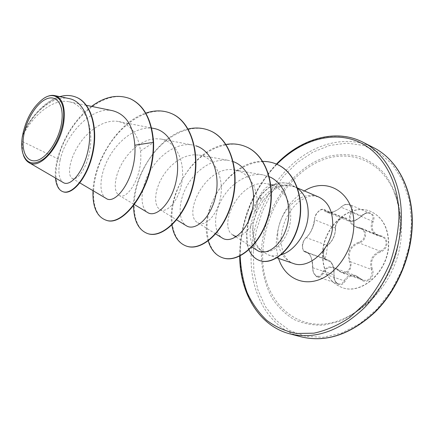 <?xml version="1.0" encoding="UTF-8"?>
<svg xmlns="http://www.w3.org/2000/svg" width="434" height="434" viewBox="0 0 434 434"><rect width="100%" height="100%" fill="white"/><g stroke="black" fill="none" stroke-linecap="round" stroke-linejoin="round"><path stroke-width="0.33" stroke-dasharray="2.17 1.63" d="M388.473 243.17C388.056 227.584 382.245 217.076 371.048 211.64C350.205 201.761 322.663 226.863 322.549 254.129C322.538 271.011 329.021 282.149 341.987 287.53C361.896 295.473 388.978 270.485 388.473 243.17M388.707 243.262C388.284 227.682 382.479 217.174 371.282 211.743C350.433 201.859 322.896 226.955 322.782 254.215C322.777 271.093 329.26 282.225 342.225 287.612C362.135 295.554 389.211 270.572 388.707 243.262M372.345 269.178C370.099 260.997 372.806 255.263 380.477 251.986C384.508 250.467 386.699 247.559 387.052 243.279C386.792 239.08 384.67 236.573 380.699 235.77C373.148 233.774 370.631 229.027 373.148 221.535C376.88 213.794 367.294 209.286 361.609 215.91C355.359 221.427 350.406 222.392 346.755 218.817C343.733 214.011 334.484 222.099 335.395 228.642C335.189 235.51 332.639 240.957 327.746 244.993C325.191 246.859 323.737 249.821 323.384 253.874C323.455 257.839 324.735 260.042 327.231 260.481C331.977 261.707 334.223 266.46 333.974 274.744C332.569 283.207 341.672 288.567 345.084 281.124C349.066 274.814 354.133 274.12 360.269 279.029C365.835 285.398 375.893 277.283 372.345 269.178L371.423 269.438L371.987 271.733C371.694 278.199 368.721 281.026 363.063 280.212L355.82 275.585C350.764 274.169 346.885 275.883 344.178 280.722C342.714 283.424 340.755 284.46 338.298 283.831L338.292 283.825C335.211 282.328 333.773 279.344 333.979 274.863L334.055 270.887C333.421 265.082 331.44 261.447 328.12 259.982L326.086 259.543C321.952 258.485 322.923 247.939 327.279 245.46C331.402 242.373 334.071 237.696 335.276 231.436L335.422 228.062C334.858 223.147 341.01 216.203 344.596 218.031L348.209 220.857C352.386 222.143 356.873 220.505 361.658 215.942C364.457 213.3 367.3 212.448 370.18 213.398C372.323 214.467 373.224 216.349 372.887 219.051L372.253 221.107C369.855 227.671 371.575 232.461 377.406 235.478L381.991 236.72C384.66 237.941 386.054 240.1 386.157 243.192C385.826 247.12 383.797 249.772 380.065 251.15C372.009 254.682 369.128 260.774 371.423 269.438L350.428 261.751C347.482 252.669 350.428 246.42 359.254 242.997C363.117 241.619 365.238 238.917 365.623 234.886C365.531 231.707 364.099 229.494 361.332 228.251L356.455 226.901C350.167 223.64 348.562 218.796 351.643 212.372L352.365 210.295C352.804 207.571 351.958 205.673 349.815 204.598C346.902 203.66 343.983 204.522 341.053 207.192L341.113 207.164C346.327 201.696 354.377 205.537 350.77 211.884C347.357 220.26 350.167 225.713 359.195 228.246C362.694 228.989 364.549 231.165 364.766 234.772C364.414 238.456 362.455 240.908 358.896 242.139C349.663 245.839 346.538 252.479 349.516 262.065C352.869 269.058 344.303 276.095 339.29 270.583C331.766 264.876 326.026 265.727 322.061 273.138C319.646 279.61 311.997 275.053 312.778 267.751C312.475 258.013 309.974 252.55 305.276 251.346C303.437 251.074 302.509 249.235 302.476 245.839C302.802 242.346 303.914 239.763 305.818 238.092C310.766 233.118 313.706 226.803 314.645 219.148C314.368 213.805 322.256 206.796 324.247 210.658C327.789 214.412 333.415 213.246 341.113 207.164M314.645 219.148L314.173 223.114C312.491 229.391 309.881 234.224 306.35 237.61C302.21 240.208 301.153 251.042 305.069 252.008L306.887 252.355C309.73 253.646 311.639 257.329 312.621 263.405L312.816 267.577C312.697 272.161 314.173 275.221 317.238 276.756L317.259 276.762C319.706 277.375 321.621 276.284 322.999 273.48C325.142 268.364 328.912 266.536 334.294 267.995L342.019 272.85C347.835 273.702 350.846 270.789 351.046 264.116L350.428 261.751L349.516 262.065M263.015 249.886C258.474 299.981 299.742 340.625 345.741 317.639L345.746 317.639C375.904 303.778 400.289 262.933 400.023 225.143C400.061 212.91 398.038 201.777 393.958 191.747L393.958 191.747C380.141 158.258 345.686 147.766 316.391 162.696C286.961 177.506 265.071 213.957 263.015 249.886M22.72 152.963L21.977 141.283L22.384 136.927C30.472 117.983 52.015 97.824 69.223 101.8C84.315 104.507 92.881 125.263 90.402 146.263C88.097 167.253 77.106 181.716 72.049 178.293C67.286 175.423 69.152 159.593 78.825 144.793C88.411 129.956 104.822 118.856 118.65 121.525C130.938 124.666 138.224 134.486 140.518 150.989C143.361 176.73 126.549 201.327 118.862 195.235L116.849 193.108L115.59 189.718L115.189 185.264L115.715 179.974L117.18 174.105L119.594 167.942L122.898 161.752L127.005 155.849L131.817 150.457L137.204 145.846L142.987 142.233L149.008 139.808L155.041 138.712L160.906 139.037C176.096 141.5 185.123 161.529 182.025 181.293C179.139 201.116 166.45 214.011 159.772 209.497L157.602 207.3L156.169 203.904L155.578 199.531L155.898 194.367L157.151 188.698L159.338 182.763L162.424 176.817L166.309 171.159L170.925 165.994L176.117 161.594L181.721 158.155L187.586 155.849L193.488 154.802L199.271 155.106C214.532 157.488 223.852 177.007 220.732 196.168C217.814 215.362 204.794 227.552 197.692 222.707C182.204 214.548 206.014 163.949 234.897 170.025C250.217 172.303 259.765 191.405 256.64 209.985C253.722 228.593 240.387 240.105 232.949 234.989C217.277 226.602 239.373 178.195 267.518 183.842L272.568 185.253L277.207 187.786C284.389 192.463 288.74 199.814 290.248 209.839C294.382 237.355 269.948 260.433 258.821 248.644C253.787 243.881 251.845 236.253 252.989 225.756L253.093 224.975L253.038 225.783C252.539 236.823 255.48 245.302 261.854 251.221L268.169 254.867C272.226 256.234 276.55 256.223 281.151 254.829M297.729 188.546L295.104 187.005L286.597 185.123C276.859 185.323 268.413 190.222 261.263 199.803L254.492 212.286C258.17 195.154 264.187 185.969 272.547 184.732L275.259 185.53L277.207 187.786M112.639 110.708C91.579 105.782 65.453 135.061 60.158 159.951L21.977 141.283M254.492 212.286C247.841 230.497 248.736 243.192 257.178 250.358M269.313 176.719L263.026 174.869C247.657 172.298 230.454 183.642 221.774 199.352C213.013 215.009 213.935 232.776 222.208 237.989M233.237 161.616L228.816 160.434C213.403 157.737 195.853 169.71 186.853 186.164C177.788 202.51 178.233 220.732 186.305 225.74M160.906 139.032L192.707 145.032C177.17 142.173 159.039 154.792 149.54 171.918C139.927 188.974 139.851 207.783 147.663 212.541M153.793 128.448C138.115 125.421 119.486 138.777 109.406 156.603C99.185 174.43 98.518 193.824 105.934 198.3M60.158 159.951C57.749 171.793 58.812 179.34 63.337 182.6M68.995 98.561C52.395 94.59 30.868 114.76 22.796 134.746C26.496 118.189 33.548 106.037 43.959 98.29L43.568 98.523M140.518 150.989L153.598 142.536M130.395 98.806C109.135 89.719 81.597 109.379 67.384 135.375C52.856 161.399 52.856 188.464 63.337 191.844M76.379 97.297C55.921 88.406 29.387 115.97 22.411 136.819L22.384 136.927M91.558 106.384C68.078 123.506 53.333 158.942 55.471 178.021M59.778 96.646C43.818 101.149 29.029 119.41 22.942 134.328L22.411 136.819M22.796 134.746L22.942 134.328M295.104 187.005L294.469 186.712C283.467 183.175 273.084 187.754 263.329 200.454C258.035 208.011 254.622 216.181 253.093 224.975M105.885 220.098C90.38 215.025 88.992 182.215 104.377 153.153C119.442 123.94 149.339 103.856 171.728 113.659M147.706 233.601C131.583 228.138 129.245 196.146 143.996 168.132C158.426 139.97 188.02 121.059 210.457 130.916M186.642 246.176C169.927 240.566 166.656 209.351 180.81 182.242C194.627 154.987 223.949 137.041 246.414 146.931M222.837 257.867C206.009 252.257 201.354 222.338 214.949 196.472C228.262 170.66 256.065 155.101 276.93 164.312M259.885 260.628C253.814 258.284 249.8 253.261 247.836 245.552L246.821 234.235L248.248 223L250.537 214.928L259.749 197.079L259.489 196.976L261.263 199.803M92.984 190.656C94.004 161.464 117.994 122.052 145.748 113.117M133.563 205.732C132.983 175.868 158.828 135.001 188.134 129.001M171.907 225.089C166.32 195.425 193.748 148.754 226 144.43M208.239 240.957C197.801 210.962 229.738 160.048 262.798 161.41M248.98 249.827C246.045 244.771 245.79 235.445 248.226 221.855M252.371 209.524L254.243 205.602C255.621 203.237 254.72 204.04 259.489 196.976C268.934 184.727 279.203 180.414 290.292 184.038L295.136 187.087M295.234 187.059L290.547 184.146C279.463 180.522 269.194 184.83 259.749 197.079L263.329 200.454M373.148 221.535L350.77 211.884M380.699 235.77L380.32 236.264L359.58 227.769L359.195 228.246M380.477 251.986L380.065 251.15L359.254 242.997L358.896 242.139M339.29 270.583L339.144 271.06L360.329 278.492L360.269 279.029M322.061 273.138L345.084 281.124M312.778 267.751L333.974 274.744M305.276 251.346L305.753 252.143L326.802 259.695L327.231 260.481M305.818 238.092L306.35 237.61L327.279 245.46L327.746 244.993M361.609 215.91L341.053 207.192C335.71 211.624 331.082 213.289 327.171 212.183L325.18 210.485L324.247 210.658M346.755 218.817L345.855 219.034L325.18 210.485L323.997 209.503C320.618 207.74 314.308 214.895 314.65 219.788L335.422 228.062L335.395 228.642M400.723 224.682L398.895 205.206C395.786 193.07 390.947 182.524 384.383 173.562C377.016 165.734 368.623 160.043 359.211 156.49C349.457 154.216 339.486 154.108 329.292 156.153C293.384 165.566 263.823 207.772 261.496 249.865C260.942 268.071 264.556 284.303 272.34 298.559C278.227 307.229 285.426 314.2 293.948 319.478C303.095 323.601 312.985 325.489 323.601 325.131L339.768 321.269C350.596 316.457 360.79 309.469 370.354 300.295C379.273 290.031 386.661 278.406 392.52 265.407C397.289 251.959 400.023 238.38 400.723 224.682M253.331 251.346L253.857 271.142L257.861 289.782L265.288 306.426L275.97 320.249L289.554 330.442L305.536 336.312L323.194 337.294L341.65 333.079L359.862 323.65L376.739 309.355L391.175 290.921L402.226 269.422L409.154 246.203L411.546 222.723L409.343 200.454L402.812 180.701L392.493 164.513L379.148 152.627L363.632 145.455L346.842 143.112L329.65 145.455L312.854 152.15L297.16 162.717L283.18 176.578L271.429 193.081L262.326 211.537L256.206 231.208L253.331 251.346M373.631 147.679C348.35 134.974 317.004 142.423 293.14 163.504C269.292 184.775 253.434 218.291 251.335 251.205C248.557 290.889 267.887 328.245 301.185 336.855M240.159 255.946L240.398 246.946C243.062 214.841 255.219 187.287 276.87 164.285M289.804 333.849C256.516 325.24 237.382 287.558 240.344 247.472C242.595 214.228 258.588 180.332 282.534 158.73C306.485 137.323 337.88 129.614 363.155 142.314M277.684 234.816C278.205 211.157 301.429 188.926 318.556 196.96C312.605 195.403 308.851 194.812 298.706 201.902C288.431 210.767 282.583 222.653 281.167 237.555C280.5 247.461 284.438 256.103 285.756 257.416C287.617 260.232 290.069 262.223 293.113 263.389C282.567 258.897 277.424 249.371 277.684 234.816M278.552 258.414C276.8 252.734 276.084 246.658 276.404 240.181C278.395 218.486 287.72 202.07 304.391 190.938M306.887 252.355L328.12 259.977M363.063 280.212L355.826 275.585L334.294 267.995C334.701 267.849 336.317 268.868 339.144 271.06L342.008 272.845L363.041 280.207M345.741 317.639C379.039 302.026 401.586 266.53 401.434 229.722C401.445 216.566 398.954 203.909 393.958 191.747C398.016 201.702 400.029 212.806 400.002 225.067C400.322 262.906 375.649 303.99 345.746 317.639M276.415 164.085C254.774 187.282 242.617 214.982 239.953 247.19L239.709 256.168M258.821 248.644L261.854 251.221M272.547 184.732L286.597 185.123M268.169 254.867L276.93 257.861M69.223 101.8L86.447 105.332M72.044 178.298L79.889 182.926M118.65 121.525L151.569 128.003M118.862 195.24L134.437 204.598M159.772 209.497L176.714 219.87M199.271 155.101L228.816 160.428M197.692 222.713L215.741 233.959M234.897 170.03L263.026 174.869M235.966 236.904L251.872 246.995M267.518 183.842L273.317 184.792M294.464 186.712L297.55 188.025M349.815 204.598C346.343 203.687 344.558 204.729 344.07 204.951L340.956 207.045C334.809 213.365 326.091 212.785 327.171 212.183L348.209 220.857C348.838 221.644 355.099 221.248 356.135 220.114L361.772 216.056C367.137 211.89 367.229 213.029 370.186 213.398L349.815 204.598M381.991 236.725L377.412 235.478L356.46 226.901L361.31 228.241M306.887 252.36C309.057 254.102 312.024 254.671 312.616 267.653L313.408 272.633C315.675 275.991 316.956 277.364 317.238 276.756L317.238 276.756M305.069 252.008L326.086 259.543L324.534 258.219C323.71 257.134 321.344 249.691 327.567 245.411C325.847 246.469 324.556 248.72 323.693 252.17C323.238 253.646 323.487 255.583 324.426 257.986C324.968 258.642 325.56 257.541 326.194 254.671L327.567 245.411C332.628 241.293 335.303 235.591 335.591 228.317C335.081 222.099 342.893 215.752 344.607 218.036L324.008 209.503C322.652 208.976 321.231 209.237 319.722 210.289C317.796 211.879 316.543 213.273 315.963 214.472C315.475 215.107 314.976 216.772 314.466 219.463C313.234 227.725 310.413 233.807 305.992 237.691C303.903 239.948 302.748 242.237 302.514 244.57C301.923 247.586 302.775 250.06 305.069 252.002L305.069 252.002M361.332 228.251L381.969 236.714M317.259 276.762L338.298 283.831C335.325 282.583 333.947 279.583 334.158 274.831L333.437 266.785C332.835 264.55 330.442 260.373 328.12 259.982"/><path stroke-width="0.65" d="M61.764 121.591C59.615 138.37 48.109 156.755 37.845 160.162C27.548 163.824 21.136 152.437 23.566 136.46C25.861 120.527 36.315 103.221 46.438 98.952C56.594 94.438 64.064 104.746 61.764 121.591M63.207 121.026C61.292 135.674 52.747 152.041 43.427 159.104C33.228 165.81 26.328 163.759 22.72 152.963C21.537 148.401 21.385 143.068 22.27 136.965C25.503 119.659 32.604 106.845 43.568 98.523C55.742 90.006 66.152 100.889 63.207 121.026M44.48 97.959C48.049 95.773 51.369 94.965 54.451 95.54C62.198 97.802 65.355 106.319 63.923 121.075C61.227 145.786 39.76 170.481 28.839 162.538C26.414 161.063 24.597 158.589 23.376 155.122M281.151 254.829C295.06 250.879 307.766 232.092 308.2 214.363C308.384 202.499 304.896 193.895 297.729 188.546M251.872 246.995L257.178 250.358C266.221 256.499 281.753 245.823 287.042 226.011C292.516 206.253 285.024 183.235 269.313 176.719M215.741 233.959L222.208 237.989C231.181 244.017 246.87 232.13 251.975 211.249C257.27 190.45 249.235 167.155 233.237 161.616M176.714 219.87L186.305 225.74C195.056 231.539 210.723 218.411 215.606 196.304C220.673 174.343 212.107 150.565 195.685 145.77M134.437 204.598L147.658 212.546C156.202 218.237 172.152 203.014 176.508 179.193C181.097 155.453 171.202 131.366 153.793 128.448L151.569 128.003M79.889 182.926L105.934 198.3C115.9 206.052 137.242 176.312 134.811 145.216C133.357 125.768 125.963 114.267 112.639 110.708L86.447 105.332M28.845 162.533L63.337 182.595C70.2 187.087 83.833 172.369 88.335 149.008C93.012 125.789 85.145 101.447 68.995 98.561M130.574 98.881L130.211 98.724C143.849 105.234 151.52 119.789 153.229 142.39L153.598 142.536C151.889 119.947 144.213 105.397 130.574 98.881L130.395 98.806M55.471 178.021C56.252 185.611 58.742 190.173 62.946 191.709L63.337 191.844C72.836 195.295 88.2 176.839 93.082 151.976C98.138 127.108 90.885 103.015 76.574 97.379L76.379 97.297M130.211 98.724C117.722 93.972 104.838 96.527 91.558 106.384M62.946 191.709C72.44 195.164 87.798 176.692 92.681 151.824C97.742 126.945 90.489 102.847 76.178 97.211C71.035 95.133 65.567 94.943 59.778 96.646M92.984 190.656C92.464 206.617 96.641 216.392 105.522 219.978C123.294 228.029 154.634 185.497 153.229 142.39L134.811 145.216M153.598 142.536C155.003 185.638 123.663 228.148 105.885 220.098L105.522 219.978M171.728 113.659L171.897 113.735C192.067 122.258 201.208 155.524 192.788 186.886C184.575 218.335 162.24 238.765 147.875 233.655L147.706 233.601M210.457 130.916L210.615 130.987C230.861 139.574 240.349 171.859 232.13 201.951C224.123 232.136 201.691 251.476 186.799 246.23L186.642 246.176M246.414 146.931L246.555 146.996C266.823 155.616 276.583 186.978 268.554 215.904C260.742 244.917 238.288 263.27 222.978 257.915L222.837 257.867M276.93 164.312L277.066 164.372C296.27 172.564 305.221 200.785 298.456 225.555C291.87 250.456 272.726 265.272 260.02 260.671L259.885 260.628M145.748 113.117C154.933 110.003 163.537 110.16 171.56 113.589C191.73 122.111 200.871 155.383 192.446 186.756C184.228 218.215 161.898 238.657 147.538 233.546C138.468 229.987 133.808 220.716 133.563 205.732M188.134 129.001C195.994 127.233 203.383 127.846 210.3 130.846C230.552 139.433 240.035 171.728 231.816 201.832C223.803 232.027 201.376 251.373 186.484 246.127C178.656 243.262 173.795 236.248 171.907 225.089M226 144.43C233.161 143.285 239.915 144.099 246.268 146.871C266.536 155.486 276.29 186.853 268.261 215.79C260.449 244.819 237.995 263.178 222.691 257.818C215.72 255.366 210.902 249.745 208.239 240.957M262.798 161.41C267.729 161.377 272.395 162.327 276.794 164.253C295.999 172.444 304.956 200.671 298.185 225.452C291.599 250.358 272.454 265.179 259.749 260.584C254.888 258.859 251.302 255.273 248.98 249.827M248.226 221.855C248.801 218.915 250.185 214.803 252.371 209.524M301.185 336.855C326.146 342.757 350.802 334.37 375.15 311.693C397.539 289.196 411.92 254.297 412.018 222.062C412.284 187.596 396.356 158.98 373.631 147.679L363.155 142.314C385.875 153.603 401.738 182.454 401.341 217.32C401.114 249.93 386.542 285.312 364.007 308.156C339.496 331.18 314.764 339.746 289.804 333.849L301.185 336.855C326.108 342.806 350.797 334.516 375.242 311.975C397.734 289.554 412.213 254.612 412.3 222.327C412.555 187.656 396.421 159.001 373.631 147.679M276.87 164.285C299.162 141.636 329.346 131.242 355.023 140.399C380.58 149.589 399.204 179.513 398.976 217.157C398.2 232.559 395.2 247.868 389.976 263.085C383.558 277.836 375.453 291.133 365.65 302.981L349.468 317.715C337.815 325.435 325.967 330.589 313.912 333.182L296.514 333.475C285.469 331.31 275.519 326.916 266.655 320.292C258.593 312.572 252.078 303.317 247.109 292.516C243.1 281.075 240.778 268.885 240.159 255.946M297.55 188.025L318.556 196.96C327.914 201.468 332.628 210.55 332.704 224.199C332.639 247.977 309.583 270.149 293.113 263.389L276.93 257.861M304.391 190.938C327.361 175.987 355.224 193.304 353.829 225.637C353.395 248.4 338.238 272.221 320.059 279.35C301.88 286.646 284.216 276.925 278.552 258.414M239.709 256.168C239.78 293.113 259.044 325.891 289.804 333.849M232.949 234.989L235.966 236.904M68.995 98.556L54.451 95.54M76.574 97.379L76.178 97.211M276.415 164.085C301.006 138.446 335.878 128.187 363.155 142.314M171.56 113.589L171.897 113.735M147.538 233.546L147.875 233.655M210.3 130.846L210.615 130.987M186.484 246.127L186.799 246.23M246.268 146.871L246.555 146.996M222.691 257.818L222.978 257.915M276.794 164.253L277.066 164.372M259.749 260.584L260.02 260.671"/></g></svg>
